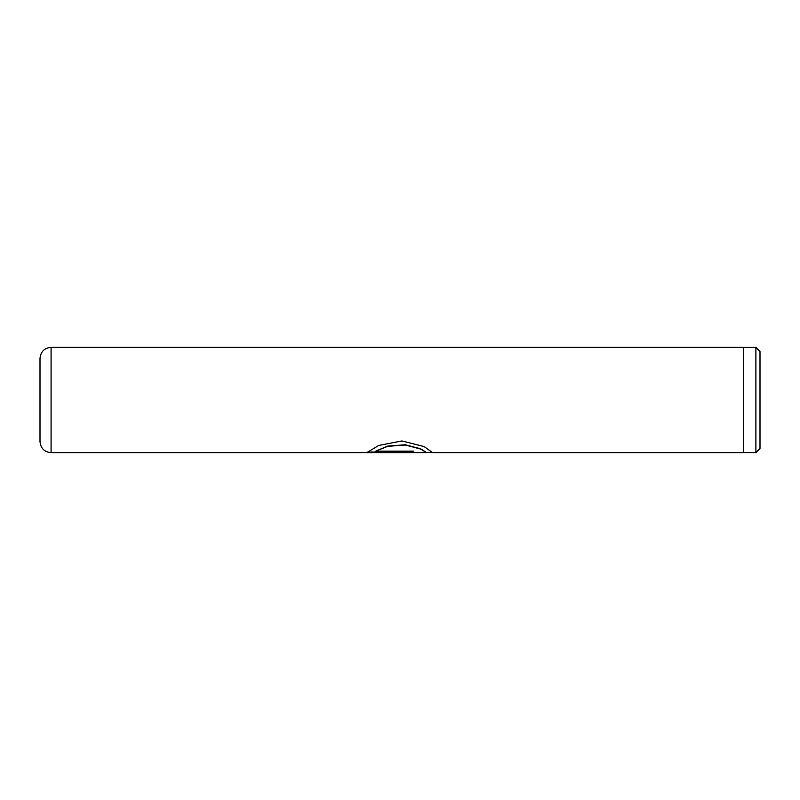 <?xml version="1.0" encoding="UTF-8"?>
<svg xmlns="http://www.w3.org/2000/svg" width="800" height="800" viewBox="0 0 800 800"><rect width="100%" height="100%" fill="white"/><g stroke="black" fill="none" stroke-linecap="round" stroke-linejoin="round"><path stroke-width="1.2" d="M755.9 347.4L760 351.5L760 448.5L755.9 452.6L755.9 347.4L743.38 347.4M40 441.58L40 358.42C40.66 351.69 44.35 348 51.08 347.35L51.08 452.65C44.35 452 40.66 448.31 40 441.58M432.2 452.38L424.15 446.57L401.89 440.95L378.72 445.46L367.4 452.3L413.44 452.3L413.44 451.12L375.76 451.12L387.65 446.35L405.28 445L420.61 449.04L426.49 452.65L51.08 452.65M51.08 347.35L743.38 347.35L743.38 452.65L433.12 452.65M426.64 452.38L433.14 452.38M367.67 452.02L413.44 452.02M426.64 452.58L420.61 448.78L405.28 444.77L387.65 446.1L375.76 451.12M743.38 452.6L755.9 452.6"/></g></svg>
